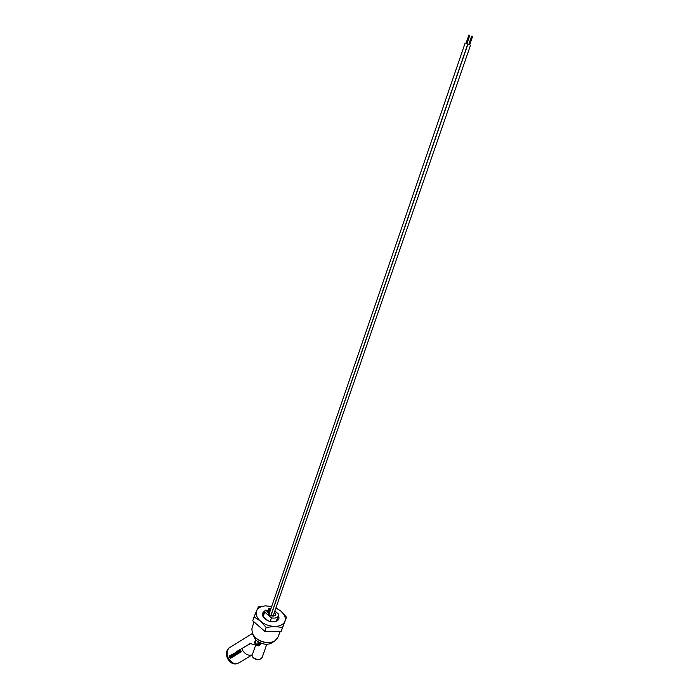 <?xml version="1.0" encoding="UTF-8"?>
<svg xmlns="http://www.w3.org/2000/svg" width="699" height="699" viewBox="0 0 699 699"><rect width="100%" height="100%" fill="white"/><g stroke="black" fill="none" stroke-linecap="round" stroke-linejoin="round"><path stroke-width="1.05" d="M278.543 615.81C279.469 618.038 278.927 619.768 276.9 621.018C273.029 622.617 269.045 621.909 264.938 618.903L262.885 616.247C262.003 613.975 262.623 612.237 264.764 611.04M273.859 621.865L275.834 621.21L277.669 618.309M253.938 621.848L251.867 628.899L252.409 633.81L255.511 637.785C261.872 642.564 268.163 643.735 274.392 641.289L277.739 637.706L280.247 631.389M269.43 642.573C264.432 642.914 259.958 641.464 255.991 638.231L255.45 637.724M271.675 606.505L265.541 605.902C260.998 606.243 258.018 607.877 256.603 610.786L254.06 616.911L260.43 621.114L266.153 627.422L274.733 626.444L282.536 627.51L286.52 617.226L280.919 611.136L275.974 607.746M286.52 617.226L281.164 631.389L264.807 631.328L252.75 620.808L254.06 616.911M266.153 627.422L264.807 631.328M271.728 606.356L265.506 605.884L258.438 606.784L256.603 610.786C255.345 614.168 256.629 617.61 260.43 621.114C264.537 624.495 269.307 626.269 274.733 626.444C280.028 626.321 283.418 624.618 284.904 621.315C286.005 617.916 284.676 614.526 280.919 611.136L275.895 607.964M282.536 627.51L281.164 631.389M265.865 610.603L267.429 610.314M263.907 613.539L263.602 617.042L264.72 618.702M255.589 645.291L251.963 655.898L253.239 657.593C257.241 660.171 260.238 660.109 262.212 657.401L266.756 644.312M258.263 642.897L257.424 644.452C255.983 644.146 255.327 643.115 255.476 641.359L256.35 640.651M252.645 634.281L255.904 640.275C262.903 645.098 268.853 645.535 273.763 641.595M253.23 657.776L251.963 655.898M270.391 610.253L267.638 611.8L268.809 614.613C271.972 616.597 274.314 616.588 275.825 614.587L274.593 611.712M263.54 616.911L268.101 620.843M271.046 608.348L268.888 608.296L270.163 609.379L266.511 611.153L265.227 610.061L264.685 612.053L271.474 617.899L270.216 621.542M264.685 612.053L263.305 616.107M276.979 620.266L278.604 615.636M271.474 617.899C275.214 618.545 277.599 617.767 278.63 615.566L278.761 614.299L274.856 610.961M268.888 608.296L268.364 609.825M257.276 641.332L257.756 641.944C258.744 643.447 258.691 644.417 257.59 644.845L255.039 643.604L254.558 642.18L255.633 640.494L256.288 640.599M252.304 654.902C248.346 655.994 244.991 654.273 242.238 649.729L241.732 648.602L250.46 643.604L258.481 645.876C259.976 645.387 260.177 644.233 259.084 642.416M240.648 650.699L241.391 651.713L240.325 652.35L239.914 651.678L240.779 651.695L239.809 650.987L239.888 649.948L239.442 650.752L239.145 650.026L240.063 649.458L240.648 650.699M238.647 650.323L240.229 652.412L239.818 652.665L238.639 650.708L239.565 652.822L239.154 653.067L238.481 650.393L240.159 652.088M238.726 650.682L239.713 652.744L239.294 652.988M237.87 650.804L237.459 651.057L238.062 652.097L237.153 651.25L237.013 651.704L237.817 653.084L239.049 653.128L238.018 650.734L238.988 652.805M239.198 653.041L238.612 653.399M237.477 654.133L237.538 652.604L236.341 651.73M236.411 654.771L236.463 653.923L235.31 652.787M236.227 654.849L235.546 654.351L236.21 654.474M235.843 655.094L235.414 655.356L235.982 655.015L234.235 653.041L235.79 654.762M234.681 654.115L235.257 655.452L234.733 655.767L233.711 654.046L234.576 655.863L233.982 655.854L233.414 653.548L234.698 655.129L234.235 653.041M234.873 655.679L235.406 655.374L234.375 653.644L235.414 655.356M234.025 654.526L234.724 655.784L234.296 656.038M234.235 656.073L233.833 656.335L232.776 654.316L233.064 653.775L233.99 655.863M233.431 656.204L232.164 654.308L233.195 656.335M232.828 656.946L233.737 656.387L233.23 655.531L233.588 656.466L232.68 657.016L232.173 656.169L232.784 656.579M232.077 657.427L232.313 656.413M232.208 656.143L230.888 655.059M231.22 656.946L231.072 658.004M231.885 657.121L231.212 656.938L231.832 657.165L231.745 656.081L230.95 655.426L230.635 656.265L231.133 654.954M230.172 655.548L231.334 657.846L230.932 658.091L230.504 657.104L230.81 658.178L230.259 658.502L229.089 656.195L229.49 655.95L229.997 657.043M232.077 655.872L232.042 657.453L231.194 657.567M251.937 655.033L240.08 662.163C235.851 665.002 231.928 663.701 228.328 658.24C226.485 654.115 226.738 650.699 229.097 647.973L231.203 646.662M230.312 655.828L229.761 655.784L230.355 656.824L229.857 657.13L229.499 655.959M230.827 656.204L231.046 655.391M234.497 654.596L233.58 653.46M235.773 654.421L236.183 654.133L234.995 653.416L235.493 652.263L236.017 653.076L235.58 652.473M236 654.797L236.314 654.002L235.17 653.312L235.79 652.953M238.036 652.123L237.162 651.258M241.391 651.713L240.072 649.476M250.329 643.63L249.447 644.076M241.732 648.602L250.111 643.674M261.103 643.29L259.469 645.369M241.251 651.791L240.325 652.35M239.888 649.948L239.399 650.245M231.937 655.95L230.985 655.033M230.504 657.104L230.006 657.409L230.661 658.257L230.259 658.502M231.159 657.576L230.163 655.907M232.164 654.308L231.762 654.561L232.645 656.667M236.227 651.774L236.157 653.373L237.442 654.159L237.372 652.648L236.227 651.774M228.992 648.078L228.398 648.585C226.083 651.267 225.829 654.622 227.647 658.676C230.452 663.255 233.842 664.863 237.809 663.482M471.834 36.304L472.568 36.488L471.834 36.304M468.977 44.579L469.475 44.745M468.802 44.378L469.737 44.692M469.081 35.09L469.824 35.282L469.081 35.09M466.242 43.355L466.74 43.521M466.067 43.155L467.002 43.478M270.321 610.445L267.9 611.887L268.993 614.526C271.963 616.378 274.148 616.378 275.563 614.5L274.532 611.905M249.071 644.102L249.578 643.84M275.834 621.21L276.9 621.018M263.602 617.042L262.885 616.247M262.212 657.401C259.652 660.293 256.673 660.433 253.291 657.829M257.931 644.19L258.464 643.919M264.816 610.865L263.287 615.373M252.287 633.539L229.097 647.973M257.59 644.845L258.219 644.522M472.568 36.488L469.676 44.876M470.541 45.173L273.143 615.933M467.876 44.264L270.959 615.618M471.633 36.173L468.741 44.561M469.824 35.282L466.941 43.653M468.889 34.959L466.006 43.338M467.806 43.95L270.845 615.574M465.141 43.041L268.94 614.473M275.555 614.535L275.249 615.408M267.9 611.887L267.595 612.761"/></g></svg>

